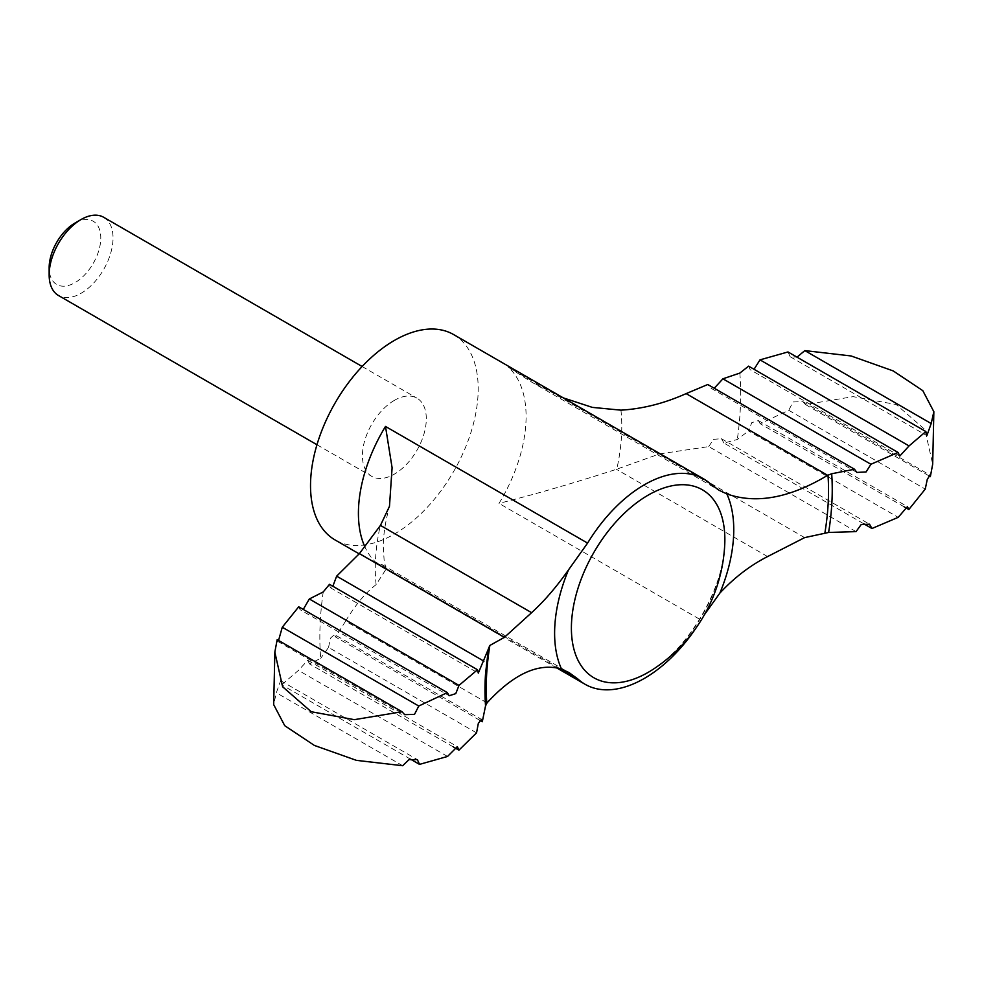 <?xml version="1.0" encoding="UTF-8"?>
<svg xmlns="http://www.w3.org/2000/svg" width="983" height="983" viewBox="0 0 983 983"><rect width="100%" height="100%" fill="white"/><g stroke="black" fill="none" stroke-linecap="round" stroke-linejoin="round"><path stroke-width="0.74" stroke-dasharray="4.92 3.69" d="M277.181 639.663L277.538 641.248L278.545 640.461M298.709 606.794L300.098 609.681L449.182 695.755M453.482 747.031L309.436 663.857L320.679 658.352A297.566 171.804 -60 0 1 323.223 591.95M309.436 663.857L307.74 660.257L298.463 670.394L281.666 684.782L280.647 680.678L276.346 692.769L273.679 704.627M904.262 506.896L760.178 423.71L788.759 410.292L925.249 489.092M760.178 423.71L758.348 420.564L751.762 422.69L748.53 430.935L898.204 517.341M863.553 523.656L723.967 443.063L737.299 439.499L748.53 430.935M804.647 537.615L659.642 453.9L616.427 469.296C575.78 482.481 536.644 493.847 499.02 503.394A118.574 68.454 -60 0 0 508.555 367.384L531.975 382.264L719.04 490.259M856.058 531.619L708.768 446.589L659.642 453.9M704.504 614.572L701.112 620.076L499.02 503.394M696.714 626.982A118.574 68.454 120 0 0 701.112 620.076M487.052 702.87L345.561 621.182C355.588 604.643 365.774 592.466 376.12 584.652L386.147 569.01L382.006 564.586L375.961 562.448A118.574 68.454 -60 0 1 364.705 546.474M74.966 223.055A36.506 21.073 -60 0 1 100.782 237.96A36.506 21.073 -60 0 1 74.966 282.674A36.506 21.073 -60 0 1 49.15 267.769M103.67 217.28A45.169 26.074 -60 0 1 110.6 253.479A45.169 26.074 -60 0 1 81.085 293.278A45.169 26.074 -60 0 1 58.501 295.514M394.355 400.376A45.169 26.074 120 0 0 364.853 440.187A45.169 26.074 120 0 0 371.771 476.374A45.169 26.074 120 0 0 394.355 474.138A45.169 26.074 120 0 0 423.87 434.339A45.169 26.074 120 0 0 416.939 398.14A45.169 26.074 120 0 0 394.355 400.376M453.642 334.576A118.574 68.454 -60 0 1 471.815 429.596A118.574 68.454 -60 0 1 394.355 534.076A118.574 68.454 -60 0 1 335.08 539.95M787.997 351.951L790.16 356.718L797.029 357.161M748.604 366.155L750.176 369.694L899.789 456.063M332.856 586.249L330.3 587.674L329.514 584.32M402.698 765.72L276.346 692.769M410.501 759.159L281.666 684.782M447.535 756.455L298.463 670.394M476.546 732.863L328.543 647.416L320.679 658.352M479.913 720.355L335.572 637.021L334.466 634.539L481.473 719.421M328.543 647.416L330.435 638.188L334.466 634.539M345.561 621.182L335.572 637.021M928.984 475.858L805.495 404.566L853.17 396.653L896.201 404.529L924.88 429.51L932.695 464.185M805.495 404.566L802.853 401.666L793.011 401.961L788.759 410.292M708.768 446.589L713.486 439.327L721.473 438.725L723.967 443.063M563.32 397.894L531.975 382.264M856.844 472.418L709.837 387.548L707.772 384.513M739.83 373.085A297.566 171.804 -60 0 1 737.299 439.499M488.625 647.035L485.541 673.748A245.553 141.773 -60 0 1 488.612 647.195M724.717 544.987A108.523 62.654 -60 0 1 652.835 669.497C689.23 647.367 723.758 587.576 724.717 544.987M559.56 668.452L375.961 562.448M710.648 484.054L508.555 367.384M767.588 556.562L616.427 469.296M376.12 584.652A174.298 100.635 -60 0 1 380.261 525.659M620.937 410.157A174.298 100.635 -60 0 1 616.796 469.161M758.348 420.564L907.432 506.638M382.006 564.586L569.071 672.593M316.956 444.734L371.771 476.374M362.125 366.499L416.939 398.14M359.151 553.847L556.304 667.678M790.16 356.718L926.883 435.641M330.3 587.674L478.303 673.122M277.538 641.248L404.664 714.653M280.647 680.678L417.37 759.613M307.74 660.257L457.353 746.638M802.853 401.666L929.992 475.072M721.473 438.725L869.488 524.172M386.147 569.01L384.181 561.096L383.235 546.265C383.321 534.887 385.397 521.58 389.477 506.319"/><path stroke-width="1.47" d="M831.679 473.769L827.637 475.317L686.134 393.618L707.772 384.513L854.497 469.223L831.679 473.769A245.553 141.773 -60 0 1 828.608 532.454L856.058 531.619L861.169 524.553L869.488 524.172L871.958 528.51L863.553 523.656M556.304 667.678L585.069 684.279A118.574 68.454 120 0 1 578.053 679.13L569.071 672.593L561.526 669.079C538.672 662.444 513.851 673.711 487.052 702.87L485.541 705.88L482.297 721.731L479.913 720.355M402.035 711.753L277.181 639.663L274.835 652.134L282.613 686.761L311.218 711.729L354.335 719.667L402.035 711.753L404.664 714.653L414.519 714.358L418.77 706.027L447.351 692.61L449.182 695.755L455.768 693.617L459 685.397L477.505 669.755L478.303 673.122L489.866 645.45L504.414 637.328L359.409 553.613L380.446 525.413L389.477 506.319L392.094 467.736L385.496 426.438A118.574 68.454 -60 0 0 364.705 546.474M278.545 640.461L282.281 627.228L298.709 606.794L447.351 692.61M303.268 609.423L309.326 598.979L323.223 591.95L329.514 584.32L477.505 669.755M482.297 721.731L481.473 719.409L478.328 723.39L476.546 732.863L458.926 750.164L457.353 746.638L447.535 756.455L419.532 764.381L417.37 759.613L408.953 759.675L402.698 765.72L356.436 760.363L314.351 745.421L284.738 725.687L273.679 704.627L274.847 652.134M933.85 411.693L922.804 390.656L893.215 370.923L851.094 355.957L804.831 350.599L931.184 423.55L933.85 411.693L932.683 464.185L930.348 476.657L929.992 475.072L927.252 479.458L925.249 489.092L908.82 509.526L904.262 506.896M871.958 528.51L898.204 517.341L907.432 506.638L908.82 509.526M359.151 553.847L335.08 539.95A118.574 68.454 -60 0 1 335.08 403.03A118.574 68.454 -60 0 1 453.642 334.576L703.644 478.905A118.574 68.454 120 0 1 710.648 484.054L719.04 490.259L726.842 493.921A126.672 73.135 -60 0 1 719.888 593.081C734.424 577.513 750.324 565.348 767.588 556.562L804.647 537.615L828.608 532.454M561.526 669.079A126.672 73.135 -60 0 1 568.481 569.919C556.489 586.937 544.189 601.203 531.606 612.679L504.414 637.328M568.481 569.919L587.588 543.107L385.496 426.438M703.644 478.905A118.574 68.454 120 0 0 587.588 543.107M719.888 593.081L704.504 614.572M585.069 684.279A118.574 68.454 120 0 0 644.356 678.405A118.574 68.454 120 0 0 696.714 626.982M316.956 444.734L58.501 295.514A45.169 26.074 -60 0 1 49.15 274.835L49.15 267.769A36.506 21.073 -60 0 1 74.966 223.055L81.085 219.516A45.169 26.074 -60 0 1 103.67 217.28L362.125 366.499M49.15 274.835A45.169 26.074 -60 0 1 81.085 219.516M722.923 378.811L870.926 464.259L898.093 452.463L748.604 366.155L739.83 373.085L722.923 378.811L714.322 388.15M797.029 357.161L804.831 350.599M931.184 423.55L926.883 435.641L925.863 431.537L787.997 351.951L759.994 359.864L909.054 445.926L925.863 431.537M909.054 445.926L899.789 456.063L898.093 452.463M754.047 369.289L759.994 359.864M483.943 661.178L336.653 576.149L332.856 586.249M459 685.397L309.326 598.979M418.77 706.027L282.281 627.228M419.532 764.381L410.501 759.159M458.926 750.164L453.482 747.031M930.348 476.657L928.984 475.858M336.653 576.149L359.409 553.613M686.134 393.618C664.324 403.362 642.599 408.879 620.937 410.157L592.319 407.38L563.32 397.894M726.842 493.921C756.124 504.254 789.718 498.062 827.637 475.317M870.926 464.259L866.072 471.951L856.844 472.418L854.497 469.223M485.541 705.88A245.553 141.773 -60 0 1 485.541 673.748L488.33 649.628M531.606 612.679L380.446 525.413M648.129 672.384A108.523 62.654 -60 0 1 571.393 628.076A108.523 62.654 -60 0 1 650.476 493.847A108.523 62.654 -60 0 1 724.717 544.987A158.091 158.091 0 0 1 652.835 669.497A108.523 62.654 -60 0 1 648.129 672.384M578.053 679.13L559.56 668.452M827.993 475.084A242.027 139.733 -60 0 1 824.921 532.786M486.794 703.164A242.027 139.733 -60 0 1 489.866 645.45"/></g></svg>
